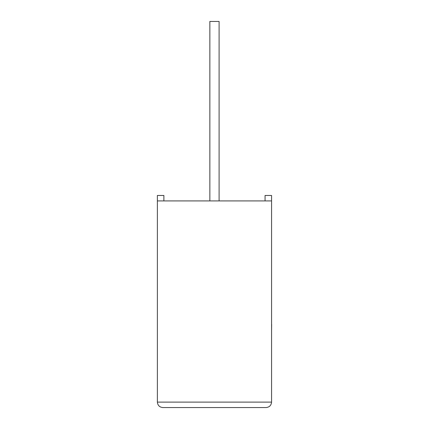 <?xml version="1.0" encoding="UTF-8"?>
<svg xmlns="http://www.w3.org/2000/svg" width="429" height="429" viewBox="0 0 429 429"><rect width="100%" height="100%" fill="white"/><g stroke="black" fill="none" stroke-linecap="round" stroke-linejoin="round"><path stroke-width="0.64" d="M219.096 200.906L219.096 21.45L209.851 21.45L209.851 200.906M271.573 200.906L157.373 200.906L157.373 402.112C157.722 405.389 159.534 407.207 162.811 407.55L266.136 407.55C269.412 407.207 271.225 405.389 271.573 402.112L271.573 195.468L265.063 195.468L265.063 200.906M157.373 200.906L157.373 195.468L163.883 195.468L163.883 200.906M266.136 407.55C269.412 407.207 271.225 405.389 271.573 402.112L157.373 402.112C157.722 405.389 159.534 407.207 162.811 407.55M271.573 324.447L271.573 294.369M271.627 324.447L271.573 331.649"/></g></svg>
